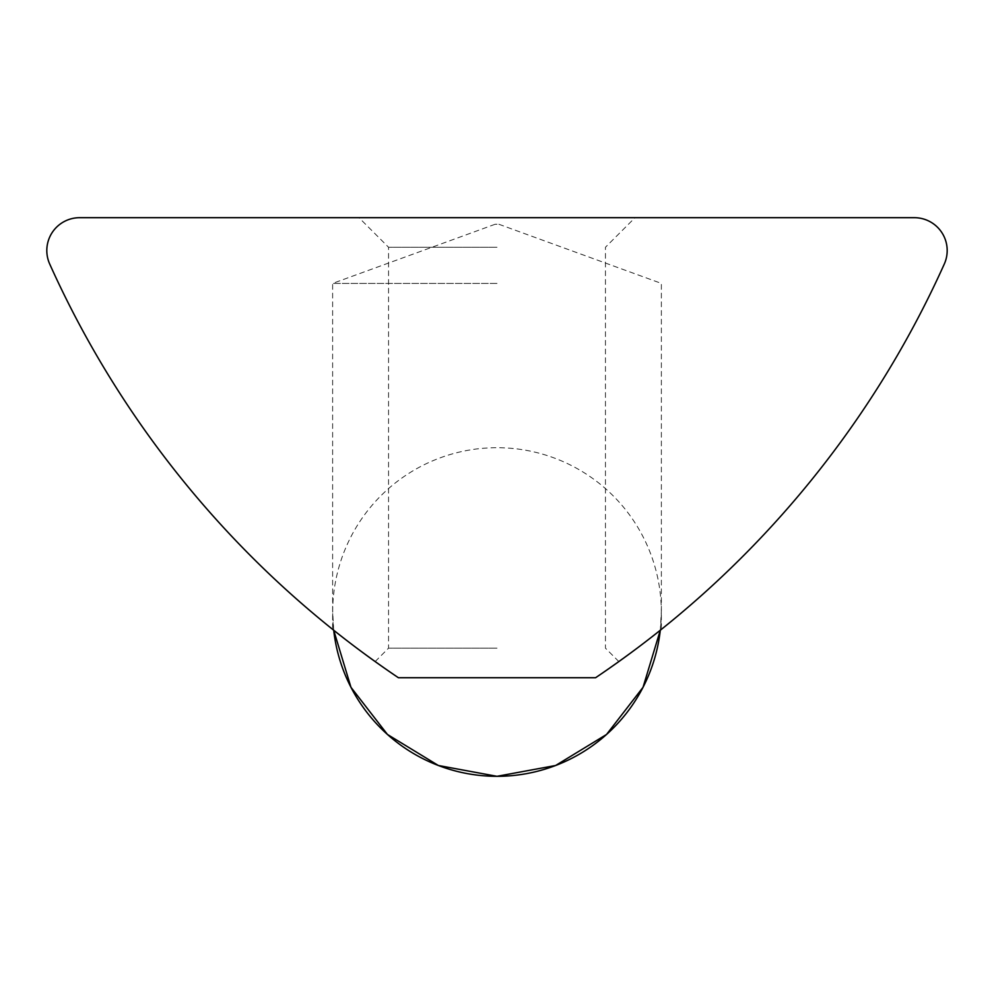 <?xml version="1.0" encoding="UTF-8"?>
<svg xmlns="http://www.w3.org/2000/svg" width="994" height="994" viewBox="0 0 994 994"><rect width="100%" height="100%" fill="white"/><g stroke="black" fill="none" stroke-linecap="round" stroke-linejoin="round"><path stroke-width="0.75" stroke-dasharray="4.97 3.73" d="M661.308 612.006A164.308 164.308 0 0 1 660.289 630.246L661.308 612.006A164.308 164.308 0 0 0 497 447.71A164.308 164.308 0 0 0 332.692 612.006L333.711 630.246A164.308 164.308 0 0 1 332.692 612.006M497 217.686L358.983 217.686L497 217.686M497 247.257L388.555 247.257L497 247.257M497 648.163L388.555 648.163L497 648.163M398.42 677.734L497 677.734L398.42 677.734C367.656 656.475 367.656 656.475 398.42 677.734C367.656 656.475 367.656 656.475 398.42 677.734L595.58 677.734A985.812 985.812 0 0 0 944.3 264.019A32.864 32.864 0 0 0 914.331 217.686L79.669 217.686A32.864 32.864 0 0 0 49.7 264.019A985.812 985.812 0 0 0 398.42 677.734L595.58 677.734C636.409 648.871 658.339 632.756 661.37 629.376C658.562 632.594 636.632 648.709 595.58 677.734C636.409 648.871 658.339 632.756 661.37 629.376C658.562 632.594 636.632 648.709 595.58 677.734C626.344 656.475 626.344 656.475 595.58 677.734C626.344 656.475 626.344 656.475 595.58 677.734L398.42 677.734C357.591 648.871 335.661 632.756 332.63 629.376C335.438 632.594 357.368 648.709 398.42 677.734C357.591 648.871 335.661 632.756 332.63 629.376C335.438 632.594 357.368 648.709 398.42 677.734M497 283.402L332.63 283.402L497 283.402M497 224.259L495.136 224.259L497 224.259M375.148 661.569L388.555 648.163L388.555 247.257L358.983 217.686M495.136 224.259L332.63 283.402L332.63 629.376M618.852 661.569L605.445 648.163L605.445 247.257L635.017 217.686M498.864 224.259L661.37 283.402L661.37 629.376"/><path stroke-width="1.49" d="M497 776.314L555.634 765.492L606.539 734.467L643.031 687.314L660.289 630.246A164.308 164.308 0 0 1 497 776.314L438.366 765.492L387.461 734.467L350.969 687.314L333.711 630.246A164.308 164.308 0 0 0 497 776.314M914.331 217.686L79.669 217.686A32.864 32.864 0 0 0 49.7 264.019A985.812 985.812 0 0 0 398.42 677.734L595.58 677.734A985.812 985.812 0 0 0 944.3 264.019A32.864 32.864 0 0 0 914.331 217.686"/></g></svg>
